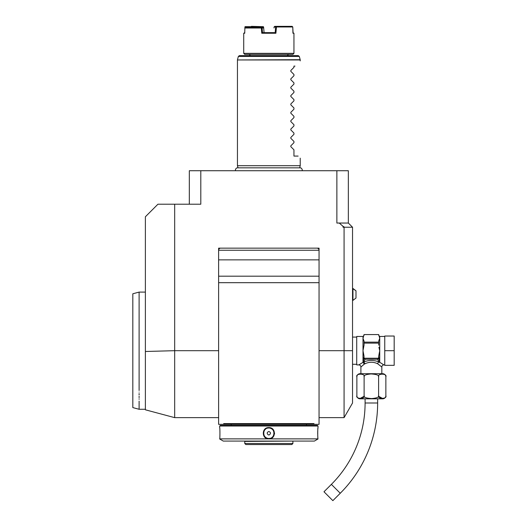 <?xml version="1.0" encoding="UTF-8"?>
<svg xmlns="http://www.w3.org/2000/svg" width="527" height="527" viewBox="0 0 527 527"><rect width="100%" height="100%" fill="white"/><g stroke="black" fill="none" stroke-linecap="round" stroke-linejoin="round"><path stroke-width="0.79" d="M344.078 417.641L344.078 350.686L352.537 350.686L352.537 402.997L344.078 417.641L319.052 417.641M343.031 226.32L344.599 227.229L343.031 227.229L343.031 226.32L339.243 223.046L348.347 223.046L348.347 170.728L200.8 170.728L200.8 204.212L157.935 204.212L145.38 216.768L145.38 351.489L174.674 350.686L174.674 204.212M344.078 227.229L344.078 350.686L319.052 350.686M231.169 425.388L231.169 424.34L235.839 424.34L224.021 424.34L223.672 423.603L224.021 424.34L218.619 424.34L218.619 248.151L319.052 248.151L319.052 424.34L313.651 424.34L314 423.603L313.651 424.34L301.833 424.34L306.503 424.34L306.503 425.388M339.243 223.046L336.872 223.046L336.872 170.728M344.599 227.229L352.537 227.229L352.537 350.686M352.537 227.229L348.347 223.046M189.325 204.212L189.325 170.728L200.8 170.728M222.084 170.728L221.36 170.728L222.084 170.728M223.534 170.728L224.258 170.728L223.534 170.728M224.983 170.728L225.701 170.728L224.983 170.728M226.419 170.728L227.078 170.728L226.419 170.728M145.38 409.275L145.38 351.489L145.38 409.275L139.102 409.275L139.102 401.106M174.674 350.686L174.674 417.641L174.674 350.686L218.619 350.686M223.672 423.603L314 423.603M319.052 282.689L218.619 282.689M316.964 248.151A2.095 2.095 0 0 1 319.052 250.246L218.619 250.246A2.095 2.095 0 0 1 220.708 248.151M218.619 259.857L319.052 259.857M218.619 276.194L319.052 276.194M227.855 424.34L309.817 424.34M317.379 425.388L220.293 425.388L219.66 426.014L219.66 427.581C220.022 427.245 220.022 439.222 219.66 438.879L318.012 438.879C317.649 439.215 317.649 427.245 318.012 427.581L318.012 426.014L317.379 425.388M318.012 426.014L219.66 426.014M268.836 438.886C261.464 439.202 261.491 427.245 268.836 427.581C276.207 427.265 276.181 439.215 268.836 438.886L268.836 438.464A5.23 5.23 0 0 0 269.165 438.451M219.66 438.879C220.022 439.215 220.022 427.245 219.66 427.581L219.687 427.772M317.985 427.779L317.946 428.128M317.933 428.313L317.873 428.873M317.794 429.88L317.741 430.757M317.715 431.257L317.682 432.535M317.676 433.398L317.682 433.991M317.728 435.48L317.755 435.895M317.788 436.508L317.88 437.614M274.495 433.886L274.534 433.253M318.012 438.984L314.382 441.079L223.29 441.079L219.66 438.984M244.772 443.497L245.819 444.544L291.853 444.544L292.9 443.497L244.772 443.497L244.772 441.409L293.223 441.079M268.507 428.01A5.23 5.23 0 0 1 268.836 428.003C275.581 427.647 275.568 438.82 268.836 438.464C262.09 438.813 262.103 427.641 268.836 428.003A5.23 5.23 0 0 1 269.165 428.01M269.495 438.424A5.23 5.23 0 0 0 270.16 438.293M272.004 437.397A5.23 5.23 0 0 0 272.525 436.942M273.888 434.591A5.23 5.23 0 0 0 273.968 434.255M274.02 433.919A5.23 5.23 0 0 0 274.053 433.576M274.053 432.891A5.23 5.23 0 0 0 273.888 431.883M273.79 431.554A5.23 5.23 0 0 0 271.728 428.873M271.431 428.695A5.23 5.23 0 0 0 269.501 428.043M268.836 438.464A5.23 5.23 0 0 1 268.507 438.451M268.171 438.418A5.23 5.23 0 0 1 266.24 437.772M265.944 437.594A5.23 5.23 0 0 1 263.882 434.913M263.783 434.584A5.23 5.23 0 0 1 263.619 433.569M263.619 432.884A5.23 5.23 0 0 1 263.652 432.548M263.704 432.206A5.23 5.23 0 0 1 263.783 431.876M265.147 429.525A5.23 5.23 0 0 1 265.667 429.07M267.512 428.174A5.23 5.23 0 0 1 268.177 428.043M268.836 431.481C266.82 432.357 266.669 433.504 268.388 434.92L269.284 434.92C271.003 433.504 270.852 432.357 268.836 431.481M139.102 390.487L139.102 292.096L145.38 292.096M139.102 393.564L139.102 394.96M139.102 396.304L139.102 397.582M139.102 398.807L139.102 399.282M139.102 392.114C139.102 414.821 139.102 414.821 139.102 392.114M132.824 313.163L132.824 388.201L132.824 293.776L139.102 292.096M139.102 409.275L132.824 407.588L132.824 388.201M299.652 167.843L300.225 165.709L237.446 165.709L238.02 167.843M293.947 67.357L290.832 70.473L290.832 71.362L290.832 70.473L293.947 67.357L293.947 66.106L294.995 66.106C302.057 59.044 302.057 59.044 294.995 66.106C302.057 59.044 302.057 59.044 294.995 66.106M290.832 70.473L290.832 71.362L293.947 74.478L290.832 71.362L290.832 70.473M293.947 75.73L290.832 78.846L290.832 79.735L293.947 82.851L290.832 79.735L290.832 78.846L290.832 79.735L290.832 78.846L290.832 79.735L290.832 78.846L290.832 79.735L290.832 78.846L293.947 75.73L293.947 74.478M293.947 84.103L290.832 87.218L290.832 88.101L293.947 91.217L290.832 88.101L290.832 87.218L290.832 88.101L290.832 87.218L290.832 88.101L290.832 87.218L290.832 88.101L290.832 87.218L293.947 84.103L293.947 82.851M293.947 92.469L290.832 95.585L290.832 96.474L293.947 99.59L290.832 96.474L290.832 95.585L290.832 96.474L290.832 95.585L290.832 96.474L290.832 95.585L290.832 96.474L290.832 95.585L293.947 92.469L293.947 91.217M293.947 100.841L290.832 103.957L290.832 104.84L293.947 107.963L290.832 104.84L290.832 103.957L290.832 104.84L290.832 103.957L290.832 104.84L290.832 103.957L290.832 104.84L290.832 103.957L293.947 100.841L293.947 99.59M293.947 109.208L290.832 112.323L290.832 113.213L293.947 116.329L290.832 113.213L290.832 112.323L290.832 113.213L290.832 112.323L290.832 113.213L290.832 112.323L290.832 113.213L290.832 112.323L293.947 109.208L293.947 107.963M293.947 117.58L290.832 120.696L290.832 121.585L293.947 124.701L290.832 121.585L290.832 120.696L290.832 121.585L290.832 120.696L290.832 121.585L290.832 120.696L290.832 121.585L290.832 120.696L293.947 117.58L293.947 116.329M293.947 125.946L290.832 129.062L290.832 129.952L293.947 133.067L290.832 129.952L290.832 129.062L290.832 129.952L290.832 129.062L290.832 129.952L290.832 129.062L290.832 129.952L290.832 129.062L293.947 125.946L293.947 124.701M293.947 134.319L290.832 137.435L290.832 138.324L293.947 141.44L290.832 138.324L290.832 137.435L290.832 138.324L290.832 137.435L290.832 138.324L290.832 137.435L290.832 138.324L290.832 137.435L293.947 134.319L293.947 133.067M293.947 142.692L290.832 145.808L290.832 146.69L293.947 149.806L290.832 146.69L290.832 145.808L290.832 146.69L290.832 145.808L290.832 146.69L290.832 145.808L290.832 146.69L290.832 145.808L293.947 142.692L293.947 141.44M298.13 156.084C300.937 158.89 300.937 158.89 298.13 156.084C300.937 158.89 300.937 158.89 298.13 156.084L293.947 156.084L293.947 149.806M299.31 56.422L238.362 56.422L239.37 55.645L298.302 55.645L299.31 56.422L300.186 59.696L237.446 59.966L300.225 59.966L300.225 60.875M249.166 54.386L250.424 55.645L268.836 55.645M292.9 54.386L244.772 54.386L243.724 53.346L293.947 53.346L292.9 54.386M292.913 32.628L293.947 33.254L292.933 33.254L292.795 28.023M292.768 26.976L292.149 26.35L274.732 26.35L274.073 26.976L275.641 26.976L275.173 32.628L275.904 33.254L276.444 26.976L292.768 26.976L293.104 33.254M293.947 33.254L293.947 53.346M245.325 27.509L245.134 26.646L244.903 26.976L244.739 33.254L243.724 33.254L243.724 53.346M275.904 33.254L261.767 33.254L261.32 28.023L244.877 28.023L244.759 32.628L243.764 33.254M274.073 26.976L273.987 27.971M251.959 27.397L251.972 26.976L263.19 26.976L263.236 27.516M276.3 26.35L276.444 26.976M275.641 26.976L276.069 26.646M275.173 32.628L262.499 32.628L261.767 33.254M263.19 26.976L263.599 26.976L264.073 32.641L262.499 32.628L262.11 27.971L261.32 28.023M264.073 32.641L263.684 27.971L262.11 27.971M263.684 27.971L263.078 27.397L261.721 27.667M261.511 27.397L245.477 27.397L244.877 28.023M251.201 27.397L251.596 26.679L251.972 26.976M245.338 26.976L251.208 26.976M245.134 26.646L251.596 26.679M263.375 26.679L251.392 26.35M381.831 373.702L381.831 367.003L377.635 363.729C373.459 361.792 369.275 361.792 365.099 363.729L363.847 361.917L365.086 359.23L377.648 359.23L378.887 361.917C373.874 359.987 368.86 359.987 363.847 361.917L363.222 362.431L364.045 356.239L362.998 350.686L364.045 345.126L364.045 341.14L362.998 338.36L362.998 336.457L356.72 336.457L356.72 364.915L358.815 364.915A2.095 2.095 -132.6 0 1 360.903 367.003L364.309 364.117L362.998 362.339L358.815 364.915M363.169 365.027L363.9 364.434M365.099 363.729L364.309 364.117L363.129 362.477M360.903 373.702L360.903 367.003M385.771 376.094L385.863 376.838A3.136 3.136 0 0 0 382.727 373.702L360.007 373.702A3.136 3.136 0 0 0 356.871 376.838L356.963 376.094M364.117 376.838C365.705 373.294 355.277 373.294 356.871 376.838L356.871 395.672C355.27 399.216 365.712 399.216 364.117 395.672C363.459 397.213 365.969 398.175 371.647 398.57C376.943 398.089 379.262 397.127 378.617 395.672C377.029 399.222 387.457 399.216 385.863 395.672L385.863 376.838C387.45 373.294 377.029 373.294 378.617 376.838C379.275 375.303 376.765 374.335 371.087 373.939C365.797 374.42 363.472 375.389 364.117 376.838L364.117 395.672M378.617 376.838L378.617 395.751M358.9 374.137L361.529 374.012M364.058 396.284L359.928 398.55M382.734 398.557L378.676 396.284M385.863 395.672A3.136 3.136 0 0 1 382.727 398.814L360.007 398.814A3.136 3.136 0 0 1 356.871 395.672M365.092 398.814L365.092 402.997A115.084 115.084 0 0 1 331.384 484.372L323.986 491.77L332.86 500.65L340.258 493.252L331.384 484.372M377.642 398.814L377.642 402.997A127.639 127.639 0 0 1 340.258 493.252M381.831 367.003A2.095 2.095 132.6 0 1 383.919 364.915L380.198 362.596M380.646 362.853L381.199 363.175M379.605 362.477L379.736 362.339A1.047 0.856 180 0 0 379.512 362.365L378.887 361.917A2.095 1.186 -66.6 0 0 377.635 363.729M384.756 350.686L384.756 336.035L394.176 336.035L394.176 350.686L384.756 350.686L384.756 365.33L394.176 365.33L394.176 350.686M378.913 347.28L379.736 350.686L378.689 356.18M379.572 338.67L378.689 341.114M364.045 357.688L364.157 358.241L378.577 358.241L378.689 356.239L379.512 362.365M364.045 343.123L378.689 343.123L378.689 345.126M377.648 359.23L378.577 358.241M378.057 359.078A1.047 0.909 -0 0 0 378.689 358.241A1.047 0.909 -0 0 1 378.485 358.788M378.689 357.688L378.689 358.241L378.689 357.688M364.045 358.241A1.047 0.909 0 0 0 364.677 359.078L365.086 359.23M363.222 362.431L363.222 362.365A1.047 0.856 -0 0 0 362.998 362.339L362.998 338.36L364.045 334.579L378.689 334.579L379.736 338.36L379.736 350.686L379.302 349.045M364.045 357.26L364.045 357.958M364.157 358.241L364.677 359.078M378.689 334.573L364.045 334.573M378.689 341.14L378.689 343.123M364.045 342.142L378.689 342.142M355.988 298.051L352.952 300.383L355.988 298.051L355.988 290.792L352.952 288.46L352.952 300.383L352.537 300.383M268.836 427.581L268.836 428.003M377.642 402.997L365.092 402.997M379.736 350.686L379.736 362.339M384.756 336.457L379.736 336.457L379.736 338.36M145.38 409.802L174.674 417.641L218.619 417.641M244.772 441.409L244.449 441.079M292.9 443.497L292.9 441.409M301.859 170.728C302.939 170.188 301.543 167.705 300.304 167.843L237.367 167.843C236.129 167.705 234.732 170.188 235.813 170.728M237.446 165.709L237.446 59.966M300.225 165.709L300.225 158.179M238.362 56.422L237.486 59.696M287.248 55.645L288.506 54.386M352.537 364.282L356.72 364.282M352.537 337.082L356.72 337.082M383.919 364.915L384.756 364.915M362.998 336.457L364.045 335.409M379.736 336.457L378.689 335.409M352.537 288.46L355.988 290.792"/></g></svg>
